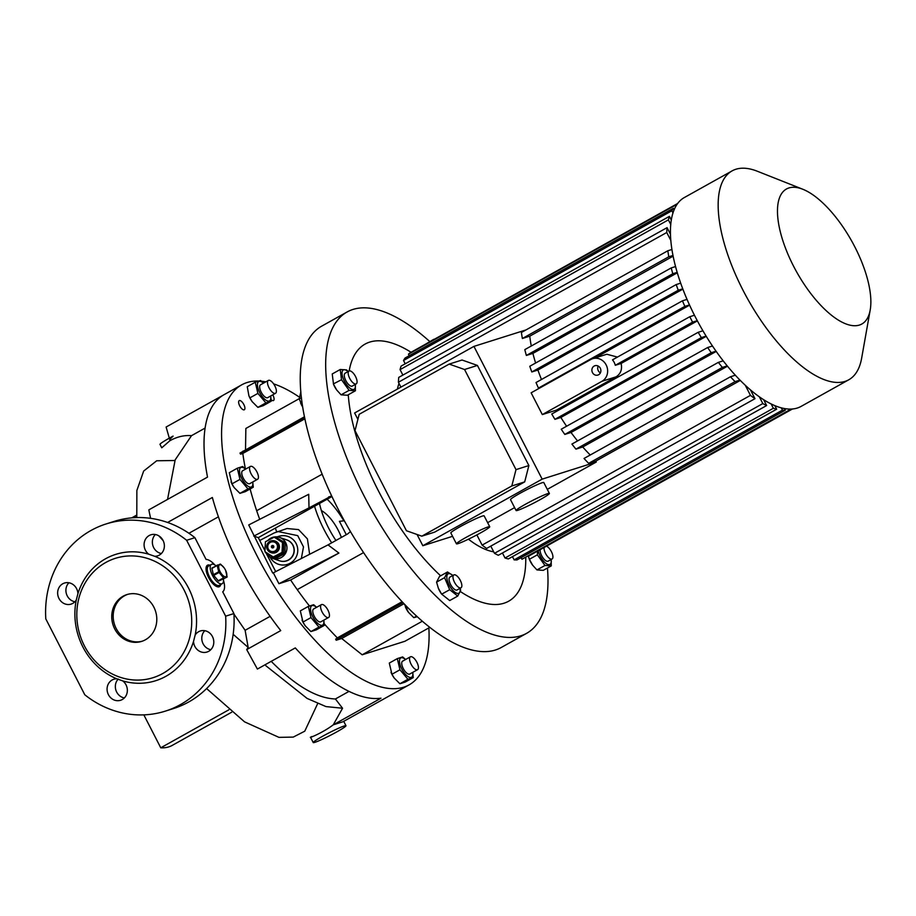 <?xml version="1.0" encoding="UTF-8"?>
<svg xmlns="http://www.w3.org/2000/svg" width="916" height="916" viewBox="0 0 916 916"><rect width="100%" height="100%" fill="white"/><g stroke="black" fill="none" stroke-linecap="round" stroke-linejoin="round"><path stroke-width="1.37" d="M272.384 558.302L279.643 560.821A11.038 10.981 -70.9 0 0 294.219 549.577A11.038 10.981 -70.9 0 0 286.88 539.948L286.697 539.89A11.038 10.981 109.1 0 1 291.38 557.535A11.038 10.981 109.1 0 1 279.46 560.764A11.038 10.981 -70.9 0 0 294.036 549.508A11.038 10.981 -70.9 0 0 286.697 539.89L279.609 537.44A11.038 10.981 109.1 0 1 284.292 555.073A11.038 10.981 109.1 0 1 266.224 552.966M216.13 586.286A11.038 4.511 60.8 0 0 217.493 586.274A11.038 4.511 60.8 0 0 217.836 586.125L219.302 585.301A11.038 4.511 -119.2 0 1 209.546 577.046A11.038 4.511 -119.2 0 1 208.539 566.019A11.038 4.511 60.8 0 0 209.764 577.458A11.038 4.511 60.8 0 0 218.958 585.461A11.038 4.511 60.8 0 0 219.302 585.301L222.233 583.664A11.038 4.511 -119.2 0 1 212.478 575.408A11.038 4.511 -119.2 0 1 211.47 564.382A11.038 4.511 -119.2 0 1 215.97 565.756M208.894 565.87A11.038 4.511 60.8 0 0 208.539 566.019L207.073 566.844A11.038 4.511 60.8 0 0 206.043 568.206M220.058 571.595A6.744 2.759 -119.2 0 1 219.21 565.023A6.744 2.759 -119.2 0 1 224.099 567.794A6.744 2.759 -119.2 0 1 225.393 569.901A6.744 2.759 -119.2 0 1 225.966 571.126A6.744 2.759 -119.2 0 1 225.519 576.794A6.744 2.759 -119.2 0 1 220.058 571.595M224.099 567.794L220.756 564.325A8.278 3.378 -119.2 0 0 220.298 564.061L211.997 567.977A8.278 3.378 -119.2 0 0 211.905 568.412L217.206 565.447A8.278 3.378 -119.2 0 1 217.298 565.012M217.206 565.447L218.695 571.756L213.405 574.71A8.278 3.378 -119.2 0 0 213.577 575.065A8.278 3.378 -119.2 0 0 213.76 575.408L219.061 572.454A8.278 3.378 -119.2 0 1 218.878 572.111A8.278 3.378 -119.2 0 1 218.695 571.756M224.008 578.076A8.278 3.378 -119.2 0 1 223.561 577.813L218.26 580.767A8.278 3.378 -119.2 0 0 218.706 581.03L227.019 577.126L218.706 581.03M219.061 572.454L223.561 577.813M225.611 570.382L227.099 576.691A8.278 3.378 -119.2 0 1 227.019 577.126M213.76 575.408L218.26 580.767M211.905 568.412L213.405 574.71M223.424 579.13A11.038 4.511 -119.2 0 1 222.233 583.664M356.21 383.884L352.305 386.071A7.362 3.011 -119.2 0 1 345.801 380.564A7.362 3.011 -119.2 0 1 345.126 373.213L349.042 371.026A7.362 3.011 60.8 0 0 349.706 378.377A7.362 3.011 60.8 0 0 356.21 383.884A7.362 3.011 60.8 0 0 355.545 376.533A7.362 3.011 60.8 0 0 349.042 371.026M450.145 577.011A7.362 3.011 60.8 0 0 449.916 577.103A7.362 3.011 60.8 0 0 450.729 584.729A7.362 3.011 60.8 0 0 456.855 590.064A7.362 3.011 60.8 0 0 457.095 589.961A7.362 3.011 60.8 0 0 457.302 589.824M454.061 574.824A7.362 3.011 60.8 0 0 453.832 574.927A7.362 3.011 60.8 0 0 454.645 582.553A7.362 3.011 60.8 0 0 460.771 587.877A7.362 3.011 60.8 0 0 461 587.786A7.362 3.011 60.8 0 0 460.187 580.16A7.362 3.011 60.8 0 0 454.061 574.824M532.574 565.115A11.072 4.523 -119.2 0 1 532.528 565.046A11.072 4.523 -119.2 0 1 529.597 559.871A11.072 4.523 -119.2 0 1 529.482 559.584L528.36 556.264M537.543 551.249L537.371 554.833L544.963 565.47L551.272 565.882L543.268 570.347L536.948 569.935L532.631 565.183L529.242 559.012M538.219 550.871A11.072 4.523 60.8 0 0 539.375 554.409A11.072 4.523 60.8 0 0 547.459 564.313A11.072 4.523 60.8 0 0 551.111 559.527M551.272 565.882L551.169 559.493M269.957 541.31A6.137 6.103 109.1 0 1 278.842 546.302A6.137 6.103 109.1 0 1 270.747 552.543A6.137 6.103 109.1 0 1 269.957 541.31M270.747 552.543L271.354 552.76A6.137 6.103 -70.9 0 0 279.449 546.509A6.137 6.103 -70.9 0 0 275.373 541.161L274.766 540.955M273.529 545.879A1.225 1.225 -70.9 0 0 272.831 547.917M273.186 547.791A1.225 1.225 109.1 0 1 271.411 546.795A1.225 1.225 109.1 0 1 273.037 545.547A1.225 1.225 109.1 0 1 273.186 547.791M274.869 551.054A4.912 4.878 -70.9 0 0 276.976 544.447A4.912 4.878 -70.9 0 0 270.392 542.352A4.912 4.878 -70.9 0 0 268.285 548.97A4.912 4.878 -70.9 0 0 274.869 551.054M271.102 390.914A7.362 3.011 -119.2 0 1 268.354 380.426A7.362 3.011 -119.2 0 1 272.796 382.796A7.362 3.011 -119.2 0 1 275.533 393.285A7.362 3.011 -119.2 0 1 271.102 390.914M268.354 380.426L260.533 384.789A7.362 3.011 60.8 0 0 263.27 395.288A7.362 3.011 60.8 0 0 267.712 397.647L275.533 393.285M263.487 383.151A11.072 4.523 60.8 0 0 257.556 383.415A11.072 4.523 60.8 0 0 262.846 397.338A11.072 4.523 60.8 0 0 270.689 399.033A11.072 4.523 60.8 0 0 270.655 396.01M263.568 383.106L260.591 380.541L255.255 382.224L257.9 393.399L265.88 402.891L271.216 401.208L270.712 395.975M300.597 402.948A10.488 4.282 60.8 0 0 300.643 403.063A10.488 4.282 60.8 0 0 301.524 404.964A10.488 4.282 60.8 0 0 302.738 407.082M302.738 407.048L299.234 398.918L300.86 391.796M265.079 549.176A11.038 10.981 109.1 0 1 265.251 545.592M267.838 540.497A11.038 10.981 109.1 0 1 279.609 537.44M273.678 557.752L275.144 558.268A10.431 10.374 109.1 0 0 275.842 558.291L274.376 557.787A10.431 10.374 109.1 0 1 273.678 557.752L265.468 552.474A10.431 10.374 109.1 0 1 265.148 551.856L265.148 551.775M278.384 564.279A14.725 14.645 109.1 0 1 270.334 557.352M277.227 536.902A14.725 14.645 109.1 0 1 294.196 559.951A14.725 14.645 109.1 0 1 270.186 557.26M331.707 542.833A62.574 25.556 -119.2 0 1 324.046 529.608A62.574 25.556 -119.2 0 1 314.554 506.227M276.621 531.852A62.574 25.556 -119.2 0 1 275.43 528.063M309.631 554.283L307.421 538.894L298.57 529.608L287.063 528.521L274.159 532.952L259.72 540.474M335.932 540.474A50.918 20.793 -119.2 0 1 328.661 528.154A50.918 20.793 -119.2 0 1 319.478 503.479M321.379 510.555A27.606 11.278 -119.2 0 1 338.256 530.33A27.606 11.278 -119.2 0 1 341.382 537.44M414.834 659.177A7.362 3.011 -119.2 0 1 417.582 669.676A7.362 3.011 -119.2 0 1 413.139 667.306A7.362 3.011 -119.2 0 1 410.402 656.818A7.362 3.011 -119.2 0 1 414.834 659.177M410.402 656.818L402.582 661.18A7.362 3.011 60.8 0 0 405.319 671.668A7.362 3.011 60.8 0 0 409.75 674.039L417.582 669.676M405.525 659.531A11.072 4.523 60.8 0 0 399.605 659.795A11.072 4.523 60.8 0 0 404.895 673.718A11.072 4.523 60.8 0 0 412.727 675.424A11.072 4.523 60.8 0 0 412.704 672.39M397.304 658.615L399.949 669.791L407.929 679.283L413.253 677.6L405.25 682.065L399.914 683.748L394.246 678.08L391.945 674.256L389.289 663.081L397.304 658.615L402.628 656.921L405.605 659.486M391.006 672.287A11.072 4.523 60.8 0 0 391.075 672.447A11.072 4.523 60.8 0 0 394.12 677.909A11.072 4.523 60.8 0 0 394.201 678.012M673.157 256.148L529.769 336.161A103.073 42.09 -119.2 0 0 531.291 346.008M677.336 272.796L532.917 353.393A103.073 42.09 -119.2 0 0 535.608 363.034M682.889 289.124L537.91 370.03A103.073 42.09 -119.2 0 0 541.482 379.487M689.611 305.154L594.919 357.996M617.464 357.08L606.816 354.24L592.686 358.706A12.274 11.164 -107.5 0 0 590.797 359.519L531.131 392.815L542.318 414.582L601.972 381.285A12.274 11.164 -107.5 0 0 606.163 364.946A12.274 11.164 -107.5 0 0 592.686 358.706M397.407 389.094A101.848 41.586 -119.2 0 1 399.033 383.438M440.642 575.809A147.247 60.124 -119.2 0 1 378.537 491.09A147.247 60.124 -119.2 0 1 348.263 394.762M349.168 370.957A147.247 60.124 -119.2 0 1 411.055 352.271M870.2 309.997L861.658 358.122A119.63 48.846 -119.2 0 1 848.731 379.808A119.63 48.846 -119.2 0 1 743.048 290.315A119.63 48.846 -119.2 0 1 732.136 170.868A119.63 48.846 -119.2 0 1 757.372 171.258L802.817 189.257A77.299 31.568 -119.2 0 1 854.8 246.828A77.299 31.568 -119.2 0 1 870.2 309.997A77.299 31.568 -119.2 0 1 839.903 321.024A77.299 31.568 -119.2 0 1 793.565 266.19A77.299 31.568 -119.2 0 1 802.817 189.257M848.731 379.808L801.019 406.441A119.63 48.846 -119.2 0 1 695.324 316.947A119.63 48.846 -119.2 0 1 684.412 197.501L732.136 170.868M458.16 543.6A18.709 1.431 -27.2 0 1 456.443 543.829A18.709 1.431 -27.2 0 1 468.958 535.826A18.709 1.431 -27.2 0 1 487.999 526.952A18.709 1.431 -27.2 0 1 489.728 526.723A18.709 1.431 -27.2 0 1 477.202 534.726A18.709 1.431 -27.2 0 1 458.16 543.6M489.728 526.723L484.129 515.845A18.709 1.431 152.8 0 0 482.4 516.074A18.709 1.431 152.8 0 0 463.37 524.937A18.709 1.431 152.8 0 0 450.844 532.952L456.443 543.829M517.826 510.304A18.709 1.431 -27.2 0 1 516.097 510.533A18.709 1.431 -27.2 0 1 528.624 502.529A18.709 1.431 -27.2 0 1 547.665 493.655A18.709 1.431 -27.2 0 1 549.382 493.426A18.709 1.431 -27.2 0 1 536.868 501.43A18.709 1.431 -27.2 0 1 517.826 510.304M549.382 493.426L543.795 482.549A18.709 1.431 152.8 0 0 542.066 482.778A18.709 1.431 152.8 0 0 523.025 491.652A18.709 1.431 152.8 0 0 510.51 499.655L516.097 510.533M694.465 315.241L689.782 316.718L612.495 359.851A12.274 11.164 72.5 0 1 614.201 362.404A12.274 11.164 72.5 0 1 615.289 365.301L621.117 363.457C622.388 369.354 620.716 373.808 616.113 376.808L601.972 381.285M598.217 366.068A4.912 4.465 -107.5 0 0 600.381 372.892M592.469 372.583A4.912 4.465 -107.5 0 0 597.862 375.079A4.912 4.465 -107.5 0 0 600.301 368.221A4.912 4.465 -107.5 0 0 594.908 365.724A4.912 4.465 -107.5 0 0 592.469 372.583M438.375 588.301A11.072 4.523 60.8 0 0 438.409 588.381A11.072 4.523 60.8 0 0 441.455 593.843L438.352 588.221L436.577 582.118L439.497 576.45L447.5 571.985L444.592 577.653L449.699 589.698L457.737 596.076L460.645 590.419L460.164 588.255M457.737 596.076L449.722 600.553L441.695 594.163L449.699 589.698M452.859 575.466A11.072 4.523 60.8 0 0 449.298 573.622A11.072 4.523 60.8 0 0 448.302 583.194A11.072 4.523 60.8 0 0 457.714 593.453A11.072 4.523 60.8 0 0 460.038 588.324M316.558 607.331A11.072 4.523 60.8 0 0 315.024 606.209A11.072 4.523 60.8 0 0 310.879 611.705A11.072 4.523 60.8 0 0 319.375 624.609A11.072 4.523 60.8 0 0 323.737 620.189M316.638 607.285L313.661 604.72L308.337 606.415L310.982 617.59L318.963 627.082L310.948 631.559L305.28 625.88L302.978 622.056L300.322 610.88L308.337 606.415M302.04 620.086A11.072 4.523 60.8 0 0 302.108 620.247A11.072 4.523 60.8 0 0 305.154 625.72A11.072 4.523 60.8 0 0 305.234 625.823M257.362 479.377A7.362 3.011 -119.2 0 1 251.224 474.041A7.362 3.011 -119.2 0 1 250.411 466.416A7.362 3.011 -119.2 0 1 250.652 466.324A7.362 3.011 -119.2 0 1 256.778 471.66A7.362 3.011 -119.2 0 1 257.591 479.274A7.362 3.011 -119.2 0 1 257.362 479.377M242.82 470.687A7.362 3.011 60.8 0 0 242.591 470.79A7.362 3.011 60.8 0 0 243.404 478.415A7.362 3.011 60.8 0 0 249.53 483.751A7.362 3.011 60.8 0 0 249.77 483.648A7.362 3.011 60.8 0 0 249.976 483.499M245.534 469.141A11.072 4.523 60.8 0 0 239.809 468.74A11.072 4.523 60.8 0 0 241.79 478.599A11.072 4.523 60.8 0 0 249.576 486.969A11.072 4.523 60.8 0 0 252.713 481.999M245.625 469.095L242.648 466.53L237.313 468.213L239.958 479.4L231.954 483.866L229.309 472.69L237.313 468.213M231.015 481.896A11.072 4.523 60.8 0 0 231.084 482.056A11.072 4.523 60.8 0 0 232.011 484.06A11.072 4.523 60.8 0 0 234.13 487.518A11.072 4.523 60.8 0 0 234.21 487.633M244.148 409.83A5.21 2.13 60.8 0 0 244.309 409.75A5.21 2.13 60.8 0 0 243.736 404.357A5.21 2.13 60.8 0 0 239.397 400.578A5.21 2.13 60.8 0 0 239.225 400.647A5.21 2.13 60.8 0 0 239.809 406.051A5.21 2.13 60.8 0 0 244.148 409.83M271.17 399.731A5.21 2.13 60.8 0 0 273.311 400.601A5.21 2.13 60.8 0 0 273.472 400.532A5.21 2.13 60.8 0 0 272.739 394.842M547.459 568.012A184.047 75.158 -119.2 0 1 526.551 633.368A184.047 75.158 -119.2 0 1 363.961 495.693A184.047 75.158 -119.2 0 1 347.175 311.932A184.047 75.158 -119.2 0 1 429.764 341.542M526.551 633.368L501.121 647.566A184.047 75.158 -119.2 0 1 338.531 509.891A184.047 75.158 -119.2 0 1 321.745 326.119L347.175 311.932M314.932 742.326A18.4 1.408 -27.2 0 1 313.226 742.555A18.4 1.408 -27.2 0 1 325.546 734.678A18.4 1.408 -27.2 0 1 344.267 725.953A18.4 1.408 -27.2 0 1 345.973 725.724A18.4 1.408 -27.2 0 1 333.653 733.602A18.4 1.408 -27.2 0 1 314.932 742.326M167.594 522.464L212.352 497.491A171.784 70.143 -119.2 0 0 280.754 630.597L246.702 649.604L257.396 669.058L295.296 647.91A171.784 70.143 -119.2 0 0 380.987 698.187L333.264 724.819L342.962 721.762M265.846 665.726L307.089 698.416L325.993 706.591L342.561 708.24L333.264 724.819C321.608 733.716 305.154 739.727 311.944 736.51M209.959 565.229A12.274 5.015 60.8 0 0 207.84 565.058A12.274 5.015 60.8 0 0 207.451 565.218A12.274 5.015 60.8 0 0 208.814 577.927A12.274 5.015 60.8 0 0 219.027 586.812A12.274 5.015 60.8 0 0 219.416 586.652A12.274 5.015 60.8 0 0 220.722 584.511M218.89 586.858A12.274 5.015 60.8 0 0 219.748 585.061M208.985 565.779A12.274 5.015 60.8 0 0 207.005 565.561M228.794 709.831L160.758 747.8A109.21 44.586 60.8 0 0 168.762 746.883A109.21 44.586 60.8 0 0 172.208 745.406L231.668 712.224M148.701 554.18L154.678 556.287A11.038 10.042 -107.5 0 0 157.563 555.863A11.038 10.042 -107.5 0 0 163.037 540.417A11.038 10.042 -107.5 0 0 150.9 534.795A11.038 10.042 -107.5 0 0 145.426 550.241A11.038 10.042 -107.5 0 0 148.701 554.18A66.261 60.273 -107.5 0 0 77.917 593.683A11.038 10.042 -107.5 0 0 64.452 583.045A11.038 10.042 -107.5 0 0 62.746 583.778A11.038 10.042 -107.5 0 0 58.555 597.564A11.038 10.042 -107.5 0 0 71.116 604.102A11.038 10.042 -107.5 0 0 72.811 603.369A11.038 10.042 -107.5 0 0 76.28 600.037A66.261 60.273 -107.5 0 0 82.909 647.017A66.261 60.273 -107.5 0 0 116.767 678.79A11.038 10.042 -107.5 0 0 113.882 679.225A11.038 10.042 -107.5 0 0 108.409 694.66A11.038 10.042 -107.5 0 0 120.546 700.282A11.038 10.042 -107.5 0 0 126.019 684.836A11.038 10.042 -107.5 0 0 122.733 680.909A66.261 60.273 -107.5 0 0 193.528 641.395A11.038 10.042 -107.5 0 0 206.993 652.032A11.038 10.042 -107.5 0 0 208.699 651.299A11.038 10.042 -107.5 0 0 212.89 637.525A11.038 10.042 -107.5 0 0 200.329 630.975A11.038 10.042 -107.5 0 0 198.635 631.719A11.038 10.042 -107.5 0 0 195.165 635.04L193.528 641.395M124.347 697.946A11.038 10.042 72.5 0 1 116.676 692.049A11.038 10.042 72.5 0 1 118.256 679.031M210.794 649.696A11.038 10.042 72.5 0 1 202.344 641.921A11.038 10.042 72.5 0 1 204.795 630.7M74.917 601.766A11.038 10.042 72.5 0 1 66.467 593.992A11.038 10.042 72.5 0 1 68.906 582.771M161.365 553.527A11.038 10.042 72.5 0 1 153.693 547.631A11.038 10.042 72.5 0 1 155.365 534.52M184.15 590.167A62.574 56.918 -107.5 0 0 105.741 562.504A62.574 56.918 -107.5 0 0 84.386 645.837A62.574 56.918 -107.5 0 0 162.785 673.5A62.574 56.918 -107.5 0 0 184.15 590.167M195.165 635.04A66.261 60.273 -107.5 0 0 188.536 588.061A66.261 60.273 -107.5 0 0 154.678 556.287M76.28 600.037L77.917 593.683M114.706 628.914A24.537 22.328 -107.5 0 0 141.659 641.395A24.537 22.328 -107.5 0 0 153.831 607.079A24.537 22.328 -107.5 0 0 126.866 594.598A24.537 22.328 -107.5 0 0 114.706 628.914M142.381 641.154A24.537 22.328 72.5 0 1 116.16 628.456A24.537 22.328 72.5 0 1 127.599 594.381M428.86 627.895A171.784 70.143 -119.2 0 1 409.074 684.882A171.784 70.143 -119.2 0 1 403.658 687.218A171.784 70.143 -119.2 0 1 260.659 562.745A171.784 70.143 -119.2 0 1 241.652 384.869A171.784 70.143 -119.2 0 1 247.068 382.533A171.784 70.143 -119.2 0 1 258.484 381.033M223.298 395.128L166.117 427.028L169.311 438.169M150.636 518.341A171.784 70.143 60.8 0 1 148.839 509.857L207.52 477.11A171.784 70.143 -119.2 0 1 224.042 394.693L241.652 384.869M233.935 614.075L245.122 630.3L270.128 616.353M544.081 547.596A7.362 3.011 60.8 0 0 545.57 553.482A7.362 3.011 60.8 0 0 552.073 558.989L548.157 561.176A7.362 3.011 -119.2 0 1 541.654 555.668A7.362 3.011 -119.2 0 1 540.165 549.783M552.073 558.989A7.362 3.011 60.8 0 0 551.398 551.638A7.362 3.011 60.8 0 0 546.577 546.211M405.376 606.816A10.488 4.282 60.8 0 0 405.433 606.965A10.488 4.282 60.8 0 0 408.318 612.14A10.488 4.282 60.8 0 0 408.399 612.243M417.181 616.72L413.814 617.67L408.433 612.3L404.517 604.342M329.222 613.514A7.362 3.011 -119.2 0 1 328.615 617.476A7.362 3.011 -119.2 0 1 324.356 615.323A7.362 3.011 -119.2 0 1 320.818 608.579A7.362 3.011 -119.2 0 1 321.436 604.617A7.362 3.011 -119.2 0 1 325.684 606.77A7.362 3.011 -119.2 0 1 329.222 613.514M328.615 617.476L320.783 621.838A7.362 3.011 -119.2 0 1 316.535 619.685A7.362 3.011 -119.2 0 1 312.997 612.941A7.362 3.011 -119.2 0 1 313.615 608.98L321.436 604.617M348.08 371.564A11.072 4.523 60.8 0 0 342.55 370.74A11.072 4.523 60.8 0 0 343.511 379.293A11.072 4.523 60.8 0 0 351.595 389.197A11.072 4.523 60.8 0 0 355.248 384.422M348.195 371.495L346.557 369.904L340.237 369.491L341.508 379.716L333.39 383.907L333.619 384.48A11.072 4.523 -119.2 0 0 333.733 384.754A11.072 4.523 -119.2 0 0 336.664 389.941L333.504 384.193L332.233 373.957L340.237 369.491M304.925 418.795L242.809 453.454L240.565 454.164L240.003 453.077L304.501 416.746M243.026 451.05L243.587 452.138L304.753 418.005M243.587 452.138L240.565 454.164M245.522 449.664L245.854 428.459L299.2 398.689M341.508 379.716L349.099 390.365L341.095 394.83L336.767 390.079M349.099 390.365L355.408 390.777L347.404 395.243L341.095 394.83M355.408 390.777L355.316 384.388M407.872 607.777L406.257 608.682M416.551 616.147L413.814 617.67M170.01 440.607L161.754 447.81L160.002 444.397A18.4 1.408 -27.2 0 1 173.101 436.108L169.689 439.474L170.021 440.653C177.154 436.726 184.322 435.054 191.513 435.661L175.185 459.832L167.548 499.415M223.527 580.538A18.4 7.511 60.8 0 1 222.714 591.805L233.912 613.571A98.161 89.287 -107.5 0 1 173.571 708.526L165.315 711.137A98.161 89.287 -107.5 0 1 84.799 694.786L45.8 618.895A98.161 89.287 -107.5 0 1 106.13 523.941A98.161 89.287 -107.5 0 1 186.646 540.291L194.902 537.681A98.161 89.287 -107.5 0 0 114.397 521.33L106.13 523.941M165.315 711.137A98.161 89.287 -107.5 0 0 225.645 616.182L186.646 540.291M233.912 613.571L225.645 616.182M194.902 537.681L206.089 559.447A18.4 7.511 60.8 0 1 214.813 564.932M174.933 460.508L156.705 460.771L143.675 471.042L136.862 490.484L136.793 517.574M206.604 688.557L244.549 721.854L278.968 737.369L293.257 737.094L304.765 731.186L317.657 703.625M246.702 649.604L248.167 647.417L233.156 634.319M248.167 647.417L245.122 630.3M205.127 428.058L191.513 435.661M271.159 661.283C295.364 685.752 316.776 698.313 335.393 698.977L348.996 691.397M342.561 708.24L335.393 698.977M218.409 516.819L188.914 533.272M158.777 535.814L163.082 540.52M261.449 381.228A171.784 70.143 -119.2 0 1 265.812 381.846M273.621 383.873A171.784 70.143 -119.2 0 1 299.154 396.994M409.074 684.882L391.464 694.706A171.784 70.143 -119.2 0 1 390.708 695.118L343.718 721.339M122.733 680.909L116.767 678.79M143.835 714.869L160.758 747.8M136.587 515.616L132.706 517.78M248.957 395.895A11.072 4.523 60.8 0 0 249.026 396.067A11.072 4.523 60.8 0 0 252.072 401.529A11.072 4.523 60.8 0 0 252.152 401.632M429.741 627.414L404.861 641.292L362.175 654.791L341.691 638.498L336.183 640.238L335.634 639.15L338.657 637.124L339.218 638.212L336.183 640.238M337.878 638.441A208.596 85.177 -119.2 0 1 324.241 623.796M309.448 605.98A208.596 85.177 -119.2 0 1 297.231 589.629A130.061 53.105 -119.2 0 1 290.647 580L278.922 583.71L338.909 553.069L328.031 544.883L347.588 533.971L350.45 531.589M254.316 535.826L309.013 507.888L308.703 494.308L248.717 524.948L272.705 573.027L273.323 572.832L278.922 583.71M250.114 488.972A208.596 85.177 60.8 0 0 256.675 510.727A130.061 53.105 60.8 0 0 259.72 519.326M242.809 453.454A208.596 85.177 60.8 0 0 245.419 468.9M331.947 496.529L258.301 537.623L264.987 550.94M265.926 552.772L275.716 571.607M258.301 537.623L253.698 536.02M273.323 572.832L328.031 544.883M309.013 507.888L331.638 495.865M290.647 580L338.909 553.069M239.958 479.4L247.938 488.892L239.935 493.358L234.256 487.69L231.954 483.866M247.938 488.892L253.274 487.209L245.259 491.674L239.935 493.358M253.274 487.209L252.77 481.965M310.982 617.59L302.978 622.056M318.963 627.082L324.287 625.399L316.283 629.865L310.948 631.559M324.287 625.399L323.795 620.166M452.928 575.431L447.5 571.985M444.592 577.653L436.577 582.118M557.02 411.066A103.073 42.09 -119.2 0 1 556.459 410.105L542.318 414.582M556.459 410.105L616.113 376.808M359.198 414.295L355.007 430.635L406.452 530.753L421.829 536.169L511.815 485.961L516.006 469.622L464.549 369.503L449.184 364.087L359.198 414.295M464.549 369.503L477.431 365.438L462.053 360.011L449.184 364.087M357.893 419.368L354.606 412.979L473.938 346.385L542.158 479.137L422.837 545.73L417.055 534.486M477.431 365.438L528.875 465.546L524.696 481.885L434.711 532.104L421.829 536.169M528.875 465.546L516.006 469.622M524.696 481.885L511.815 485.961M512.468 556.642L514.128 559.871A117.798 48.101 60.8 0 0 516.979 559.928L785.31 410.185L784.497 408.593M514.128 559.871L782.459 410.128A117.798 48.101 60.8 0 0 785.31 410.185M502.449 552.989L505.025 558.004A117.798 48.101 60.8 0 0 508.334 558.943L776.665 409.2L774.856 405.674M505.025 558.004L773.356 408.261A117.798 48.101 60.8 0 0 776.665 409.2M490.781 546.131L494.48 553.321A117.798 48.101 60.8 0 0 498.315 555.291L766.646 405.548L763.681 399.777M494.48 553.321L762.81 403.578A117.798 48.101 60.8 0 0 766.646 405.548M476.87 534.91L482.125 545.112A117.798 48.101 60.8 0 0 486.648 548.432L754.979 398.689L750.502 389.976M482.125 545.112L750.456 395.369A117.798 48.101 60.8 0 0 754.979 398.689M792.42 409.017L528.509 556.184M677.714 203.455L410.437 352.614A117.798 48.101 60.8 0 0 408.433 354.206L676.764 204.463A117.798 48.101 60.8 0 1 677.359 203.947M673.409 208.276L405.078 358.019A117.798 48.101 60.8 0 0 403.521 360.503L671.852 210.76A117.798 48.101 60.8 0 1 673.409 208.276L674.176 209.764M669.413 216.359L401.082 366.102A117.798 48.101 60.8 0 0 400.063 369.617L668.394 219.874A117.798 48.101 60.8 0 1 669.413 216.359L671.336 220.092M398.414 382.247L666.745 232.504A117.798 48.101 60.8 0 1 667.077 227.649L398.746 377.392A117.798 48.101 60.8 0 0 398.414 382.247L400.922 387.125M667.077 227.649L670.512 234.324M670.867 240.519L666.745 232.504M670.787 224.523L668.394 219.874M402.88 375.091L400.063 369.617M672.997 212.981L671.852 210.76M405.215 363.789L403.521 360.503M409.2 355.717L408.433 354.206M727.201 365.896L722.369 367.419A117.798 48.101 60.8 0 1 718.35 362.37L723.171 360.847M716.026 351.194L711.228 352.717A117.798 48.101 60.8 0 1 707.667 347.519L712.453 346.008M706.11 336.115L701.347 337.615A117.798 48.101 60.8 0 1 698.187 332.29L702.927 330.79M671.955 249.461L667.833 250.766A117.798 48.101 60.8 0 0 668.795 256.789L673.02 255.45M675.573 266.545L671.233 267.919A117.798 48.101 60.8 0 0 672.802 273.747L677.199 272.35M680.702 283.147L676.203 284.567A117.798 48.101 60.8 0 0 678.241 290.246L682.775 288.815M687.034 299.372L682.443 300.814A117.798 48.101 60.8 0 0 684.87 306.379L689.496 304.913M689.782 316.718L692.576 322.157L697.282 320.68M739.922 380.094L735.079 381.629A117.798 48.101 60.8 0 1 730.453 376.762L735.296 375.228M745.292 385.315L750.456 395.369M740.277 380.449L595.801 461.08L596.282 462.03L547.299 489.362M514.597 507.613L487.633 522.658M759.375 396.891L762.81 403.578M771.169 404.002L773.356 408.261M781.302 407.883L782.459 410.128M790.073 409.12L791.664 409.063M792.18 409.028L521.948 559.252L790.279 409.509M521.112 557.615L521.948 559.252M493.713 551.833A101.848 41.586 -119.2 0 1 468.431 539.192M525.761 557.707A147.247 60.124 -119.2 0 1 460.405 591.564M684.87 306.379L538.448 388.086A117.798 48.101 60.8 0 1 536.02 382.533L682.443 300.814M678.241 290.246L531.807 371.965A117.798 48.101 60.8 0 1 529.78 366.274L676.203 284.567M672.802 273.747L526.368 355.454A117.798 48.101 60.8 0 1 524.799 349.626L671.233 267.919M668.795 256.789L522.372 338.496A117.798 48.101 60.8 0 1 521.399 332.485L667.833 250.766M698.187 332.29L551.764 414.009A117.798 48.101 60.8 0 0 554.924 419.333L701.347 337.615M707.667 347.519L561.245 429.226A117.798 48.101 60.8 0 0 564.806 434.424L711.228 352.717M718.35 362.37L571.916 444.077A117.798 48.101 60.8 0 0 575.946 449.138L722.369 367.419M730.453 376.762L584.03 458.469A117.798 48.101 60.8 0 0 588.656 463.336L735.079 381.629M595.801 461.08L588.656 463.336M590.259 455A103.073 42.09 -119.2 0 1 582.725 446.985L575.946 449.138M582.725 446.985L727.464 366.217M577.572 440.928A103.073 42.09 -119.2 0 1 571.023 432.466L564.806 434.424M571.023 432.466L716.209 351.446M566.603 426.238A103.073 42.09 -119.2 0 1 560.867 417.456L554.924 419.333M560.867 417.456L706.236 336.321M522.372 338.496L529.769 336.161M526.368 355.454L532.917 353.393M531.807 371.965L537.91 370.03M538.448 388.086L541.104 387.25M692.576 322.157L615.289 365.301M697.397 320.886L621.117 363.457M596.282 462.03L542.158 479.137M452.584 536.318L422.837 545.73M525.956 329.943L473.938 346.385M399.949 669.791L391.945 674.256M407.929 679.283L399.914 683.748M413.253 677.6L412.761 672.355M402.055 601.743L338.657 637.124M402.925 602.659L339.218 638.212M403.956 603.747L341.691 638.498M422.276 621.254L362.175 654.791M301.353 558.508L303.494 546.932L297.734 535.642L277.708 531.475M346.305 534.692L339.424 521.318L343.855 520.838A50.918 20.793 -119.2 0 0 327.161 499.197M277.399 536.925A14.725 14.645 109.1 0 1 288.013 536.455M265.983 541.471A10.431 10.374 109.1 0 1 265.995 541.459L274.674 536.936A10.431 10.374 109.1 0 1 275.373 536.971L285.048 542.753A10.431 10.374 109.1 0 1 285.368 543.383L283.903 542.867A10.431 10.374 109.1 0 0 283.582 542.249L275.373 536.971M285.048 542.753L283.582 542.249M274.376 557.787L283.055 553.264L284.533 553.768A10.431 10.374 109.1 0 0 284.899 553.184L283.433 552.669A10.431 10.374 109.1 0 1 283.055 553.264M283.433 552.669L283.903 542.867M284.899 553.184L285.368 543.383M275.842 558.291L284.533 553.768M301.444 397.681L299.234 398.918M255.255 382.224L247.251 386.689L248.9 395.746L249.896 397.865L257.9 393.399M265.88 402.891L257.877 407.368L252.198 401.689L249.896 397.865M271.216 401.208L263.201 405.685L257.877 407.368M274.205 537.188L282.506 542.512L282.036 552.417L273.254 556.985L264.953 551.661L265.434 541.757L274.205 537.188L283.239 542.776L282.769 552.669L273.254 556.985M282.506 542.512L283.239 542.776M282.036 552.417L282.769 552.669M537.371 554.833L529.368 559.298M544.963 565.47L536.948 569.935M425.39 344.267L433.783 339.298M363.56 552.611L297.231 589.629M322.169 474.179L256.675 510.727M331.695 495.991L328.581 496.976M211.47 564.382L208.539 566.019M449.916 577.103L453.832 574.927M250.411 466.416L242.591 470.79M313.226 742.555L310.478 737.197M136.541 515.181L131.744 517.861M345.973 725.724L343.66 721.224M257.591 479.274L249.77 483.648M457.095 589.961L461 587.786"/></g></svg>

